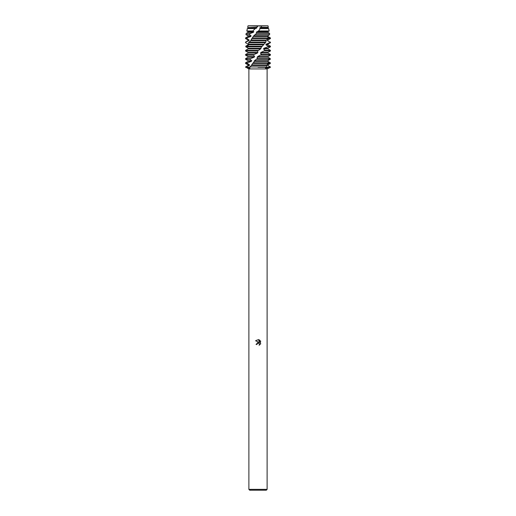 <?xml version="1.0" encoding="UTF-8"?>
<svg xmlns="http://www.w3.org/2000/svg" width="516" height="516" viewBox="0 0 516 516"><rect width="100%" height="100%" fill="white"/><g stroke="black" fill="none" stroke-linecap="round" stroke-linejoin="round"><path stroke-width="0.77" d="M259.148 25.993L267.952 25.8L268.32 27.329L267.894 28.174L268.623 28.593L260.232 28.593L258.58 30.973L269.191 30.973L267.894 31.715L267.894 32.321L269.591 33.411L256.523 33.411L253.679 35.862L250.589 40.828L248.538 42.686L248.886 44.763L246.409 46.833L248.17 48.304L248.125 48.91L245.61 50.374L245.571 50.981L257.568 50.981L258.181 50.374L245.61 50.374M260.232 26.006L259.335 26.013M258 26.097L248.048 25.8L261.586 25.8L260.935 27.329L268.32 27.329M256.974 344.495L257.11 343.901L256.974 344.495L256.11 344.495L258 342.34L259.045 342.463L255.562 340.747L258.529 339.605L259.593 342.669L259.593 340.044M267.12 489.368L266.295 490.2L249.705 490.2L248.88 489.368L267.12 489.368L267.12 68.938L270.442 67.267L265.476 68.286L266.675 66.964L249.744 66.964L249.899 68.434L245.558 66.964L248.106 65.493L248.106 64.887L245.558 63.423L247.28 63.423L247.603 62.817L245.558 62.817L248.106 61.346L251.382 61.346L251.744 60.74L249.95 59.276L250.421 58.669L245.558 58.669L248.106 57.199L254.169 57.199L254.62 56.599L253.511 55.128L254.085 54.522L245.558 54.522L248.106 53.058L257.374 53.058L257.858 52.451L257.568 50.981L260.651 48.91L261.238 47.227L262.251 46.227L245.751 46.227L248.138 44.763L248.19 44.157L245.635 42.686L245.558 42.086L248.106 40.616L248.951 40.616L249.157 40.009L246.777 38.545L247.054 37.939L245.558 37.939L248.106 36.468L250.77 36.468L251.111 35.862L249.318 34.611L250.408 33.411L246.222 33.411L248.106 32.321L253.395 32.321L253.827 31.715L252.788 30.973L255.265 28.593L247.377 28.593L248.106 28.174L256.529 28.174L257.007 27.574L256.639 27.329L258.335 25.8M245.558 66.964L248.88 68.938L267.12 68.938M259.09 339.773L260.69 341.373L259.09 339.773M260.438 340.895L260.438 344.133M260.69 343.656L259.09 345.262L260.69 343.656M259.4 343.791L259.458 345.075L259.213 343.559L258 343.211L259.064 343.43M258 67.267L266.475 67.267L258 67.267M259.045 342.463L258.393 342.327M258.277 342.321L256.11 344.495M258 343.211L257.11 343.901L257.678 343.327M258.529 339.605L255.562 340.747M245.513 67.267L249.293 67.267L245.513 67.267M266.707 67.267L270.487 67.267L266.707 67.267M248.106 64.887L249.563 64.887L247.28 63.423M269.294 34.778L267.869 35.862L267.894 36.468L270.429 37.939L270.442 38.545L267.552 40.009L267.417 40.616L269.913 42.086L269.726 42.686L266.179 44.157L265.895 44.763L268.075 46.227L267.707 46.833L263.895 48.304L263.502 48.91L265.121 50.374L260.961 52.451L260.496 53.058L261.38 54.522L257.69 56.592L257.207 57.199L257.252 58.669L254.465 60.74L253.878 62.255L252.659 63.423L268.823 63.423L269.113 62.817L267.681 61.346L267.772 60.74L267.836 61.346L270.332 62.817L270.397 63.423L267.894 64.887L267.894 65.493L270.442 66.964L270.126 67.267L270.442 66.964M269.294 64.081L267.894 64.887M248.106 65.493L249.312 65.493L249.563 64.887M267.178 64.887L267.74 64.887L267.894 65.493M269.113 62.817L253.221 62.817M270.397 63.423L268.823 63.423L266.701 64.887L266.675 66.964M245.945 66.964L249.312 65.493M267.649 65.493L270.184 66.964M247.603 62.817L251.382 61.346M248.106 61.346L248.106 60.74L251.744 60.74M248.106 60.74L245.558 59.276L249.95 59.276M258 59.276L270.236 59.276L270.332 58.669L257.252 58.669L256.645 59.276L258 59.276M257.207 57.199L267.894 57.199L270.332 58.669M250.421 58.669L254.169 57.205M257.69 56.599L267.894 56.599L267.894 57.199M248.106 57.199L248.106 56.599L254.62 56.599M260.786 55.128L270.442 55.128L267.894 56.599M248.106 56.599L245.558 55.128L253.511 55.128M260.496 53.058L267.894 53.058L270.442 54.522L261.38 54.522M254.085 54.522L257.374 53.058M260.961 52.451L267.894 52.451L267.894 53.058M248.106 53.058L248.106 52.451L257.858 52.451M264.611 50.981L270.442 50.981L267.894 52.451M248.106 52.451L245.571 50.981M263.502 48.91L267.894 48.91L270.442 50.374L265.121 50.374M263.895 48.304L267.894 48.304L267.894 48.91M267.707 46.833L270.442 46.833L267.894 48.304M246.409 46.833L261.676 46.833M265.895 44.763L267.894 44.763L270.442 46.227L268.075 46.227M247.603 45.053L248.138 44.763M266.179 44.157L267.894 44.157L267.894 44.763M248.106 44.763L248.19 44.157M269.726 42.686L270.442 42.686L267.894 44.157M248.106 44.157L245.635 42.686M248.538 42.686L265.379 42.686L265.856 42.086L248.944 42.086M267.417 40.616L269.913 42.086M245.719 42.086L248.951 40.616M267.559 40.009L267.894 40.616M248.106 40.616L248.106 40.009L249.157 40.009M251.711 38.545L268.255 38.545L268.591 37.939L270.429 37.939L270.442 38.545L267.894 40.009M248.106 40.009L245.558 38.545L246.777 38.545M253.246 36.468L267.469 36.468L268.591 37.939L252.247 37.939M247.054 37.939L250.77 36.468M248.106 36.468L248.106 35.862L251.111 35.862M248.106 35.862L245.932 34.611L249.318 34.611M255.349 34.675L269.597 34.611L269.591 33.411M258.58 30.973L256.362 32.321L267.894 32.321M256.362 32.321L256.523 33.411M250.408 33.411L253.395 32.321M256.839 31.715L267.894 31.715M248.106 32.321L248.106 31.715L253.827 31.715M248.106 31.715L246.809 30.973L252.788 30.973M260.935 27.329L259.658 28.174L267.894 28.174M259.658 28.174L260.232 28.593M255.265 28.593L256.529 28.18M260.129 27.574L267.894 27.574M248.106 28.174L248.106 27.574L257.007 27.574M248.106 27.574L256.639 27.329M262.251 46.227L265.379 42.686M265.856 42.086L266.282 39.99L268.255 38.545L270.442 38.468M267.469 36.468L267.598 35.862L269.597 34.611M252.659 63.423L251.182 65.822L249.744 66.964M247.493 47.756L245.868 46.833L245.751 46.227M269.765 58.94C267.817 60.92 265.727 61.946 270.397 59.192M267.778 60.74L254.465 60.74M261.586 25.8L267.952 25.8M253.679 35.862L267.598 35.862M250.989 40.009L266.275 40.009M250.66 40.616L265.998 40.616M249.086 44.157L264.031 44.157M248.886 44.763L263.637 44.763M248.17 48.304L261.115 48.304M248.125 48.91L260.657 48.91M254.02 61.346L267.681 61.346M251.273 65.493L266.45 65.493M251.615 64.887L266.701 64.887M248.88 68.938L248.88 489.368M248.048 25.8L247.68 27.329M247.377 28.593L246.809 30.973M268.623 28.593L269.191 30.973M246.222 33.411L245.932 34.611M245.558 37.939L245.558 38.545M245.558 42.086L245.558 42.686M270.442 42.086L270.442 42.686M270.442 46.227L270.442 46.833M270.442 50.374L270.442 50.981M245.558 54.522L245.558 55.128M270.442 54.522L270.442 55.128M245.558 58.669L245.558 59.276M245.558 62.817L245.558 63.423"/></g></svg>
